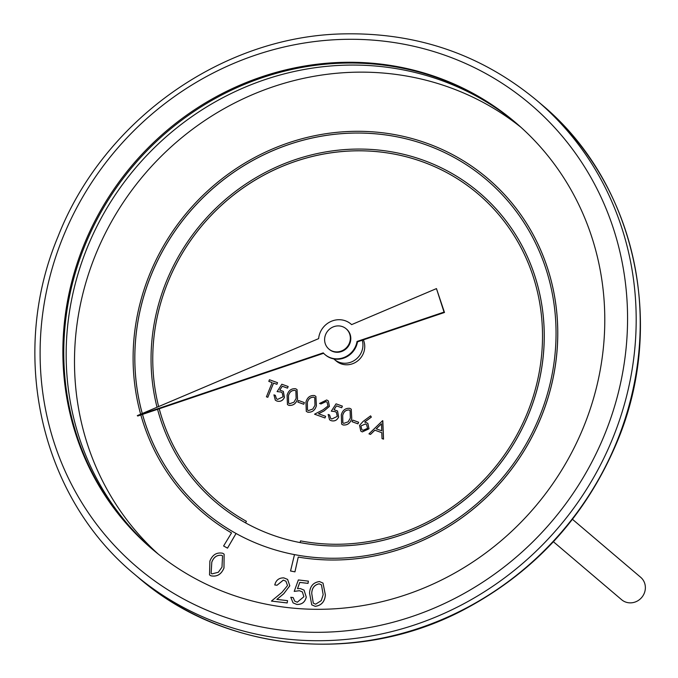 <?xml version="1.0" encoding="UTF-8"?>
<svg xmlns="http://www.w3.org/2000/svg" width="678" height="678" viewBox="0 0 678 678"><rect width="100%" height="100%" fill="white"/><g stroke="black" fill="none" stroke-linecap="round" stroke-linejoin="round"><path stroke-width="1.02" d="M382.816 420.741L383.528 439.141L382.028 438.598L381.782 432.683L374.866 430.199L370.493 434.429L368.959 433.861L382.621 420.665L383.494 439.115L382.028 438.598M358.611 422.224L357.959 423.852L352.035 421.691L352.687 420.072L358.611 422.224M351.263 409.19L351.721 418.563C350.28 423.208 347.399 425.343 343.076 424.962L341.644 424.14L341.305 414.8C342.67 410.148 345.5 407.986 349.797 408.334L351.263 409.19L351.755 418.589C350.314 423.233 347.433 425.369 343.102 424.987L341.661 424.148M304.397 402.622L303.736 404.249L297.811 402.088L298.473 400.469L304.363 402.596L303.736 404.249M297.032 389.57L297.532 398.986C296.091 403.63 293.21 405.766 288.887 405.385L287.447 404.546L287.091 395.198C288.455 390.545 291.277 388.384 295.574 388.731L297.015 389.553L297.498 398.961C296.066 403.605 293.184 405.741 288.853 405.359L287.455 404.563M217.146 501.076A201.51 189.95 130.4 0 1 159.237 408.758M478.143 193.984A201.51 189.95 130.4 0 0 247.139 185.153A201.51 189.95 130.4 0 0 158.644 406.563A201.51 189.95 130.4 0 1 247.182 185.17A201.51 189.95 130.4 0 1 478.16 194.001A201.51 189.95 130.4 0 1 519.679 429.666A201.51 189.95 130.4 0 1 300.515 540.875L300.1 542.57A203.273 191.611 -49.6 0 0 521.187 430.386A203.273 191.611 -49.6 0 0 479.287 192.637A203.273 191.611 -49.6 0 0 246.19 183.78A203.273 191.611 -49.6 0 0 157.033 407.249M216.002 502.423A203.273 191.611 -49.6 0 0 216.019 502.432A203.273 191.611 -49.6 0 0 245.555 522.865L246.411 521.314A201.51 189.95 130.4 0 1 217.13 501.059A201.51 189.95 130.4 0 1 159.22 408.766M157.567 409.326A203.273 191.611 -49.6 0 0 215.985 502.406A203.273 191.611 -49.6 0 0 245.529 522.84L245.555 522.865A203.273 191.611 -49.6 0 0 300.134 542.595A203.273 191.611 -49.6 0 0 521.221 430.411A203.273 191.611 -49.6 0 0 479.312 192.662A203.273 191.611 -49.6 0 0 479.295 192.654L479.312 192.662M333.805 358.916A17.653 16.645 -49.6 0 0 334.432 359.476L336.229 361.001A17.653 16.645 -49.6 0 0 363.425 353.246A17.653 16.645 -49.6 0 0 363.366 339.856M272.141 382.595L268.81 381.375L269.463 379.748L277.548 382.689L276.895 384.316L273.556 383.104L267.818 397.3L266.446 396.808L272.149 382.578L268.81 381.375M282.209 392.774L280.811 392.003L277.107 391.596L281.845 384.231L288.158 386.528L287.497 388.147L282.285 386.265L279.794 390.104M288.125 386.502L287.472 388.121L282.26 386.24L279.751 390.104L283.319 391.384L284.446 397.393C282.811 400.757 280.277 401.969 276.844 401.029L275.319 400.156L273.946 394.85L275.353 395.376L276.446 398.774M315.889 396.393L316.389 405.808C314.948 410.453 312.066 412.58 307.744 412.199L306.303 411.368M327.084 402.215L325.991 401.596L320.965 403.969L319.558 403.444L326.686 399.978L328.305 400.901L329.44 406.376L324.05 410.936L318.524 413.758M328.305 400.901L329.415 406.351L324.016 410.91L318.482 413.741L325.61 416.326L324.982 417.97L314.541 414.182L323.126 409.783L327.983 405.986L327.067 402.207L325.991 401.596M336.424 412.385L335.025 411.605L331.296 411.173L336.059 403.834L342.373 406.13L341.72 407.749L336.508 405.868L334.017 409.707M342.348 406.105L341.72 407.749L336.483 405.842L333.974 409.707L337.534 410.987L338.661 416.995C337.025 420.36 334.491 421.572 331.067 420.64L329.559 419.775L328.16 414.461L329.567 414.978L330.669 418.377L331.771 419.012L337.28 416.411L336.415 412.368L335 411.58L331.296 411.173M370.603 415.86L371.315 417.097L364.679 422.03L367.815 423.292L369.01 428.801L362.272 431.92L360.781 431.055L359.543 425.394L363.111 421.419L370.603 415.86L371.341 417.123L364.739 422.038M308.38 581.114L307.998 583.36L299.752 582.394L297.498 588.682L300.295 588.555L304.049 590.114L306.244 597.089C304.998 602.174 301.829 604.615 296.752 604.403L293.074 602.886L290.769 597.276L293.176 597.581L294.684 601.106L297.269 602.225L303.888 596.716L302.371 591.894L299.379 590.699L294.21 591.385L298.354 579.936L308.414 581.139L308.024 583.385L299.778 582.419L297.54 588.673M304.066 590.123L306.278 597.115C305.024 602.2 301.863 604.64 296.786 604.429L293.074 602.886M302.38 591.911L299.405 590.724L294.21 591.385M285.938 581.199L283.37 580.139L277.014 585.25L274.76 584.961C275.997 580.131 279.031 577.775 283.845 577.885L287.599 579.41L289.786 585.775L283.735 593.767L276.904 599.403M287.616 579.427L289.811 585.8L283.709 593.742L276.853 599.394L287.54 600.657L287.184 602.954L271.429 601.081L281.946 592.394L287.523 585.555L285.921 581.19L283.37 580.139M224.138 554.189L223.952 568.037C221.248 574.41 216.892 576.995 210.892 575.783L209.519 574.893L209.875 561.121C212.468 554.731 216.757 552.112 222.723 553.256L224.138 554.189L223.977 568.062C221.282 574.435 216.926 577.02 210.917 575.808L209.519 574.893M521.009 127.345A280.167 264.098 -49.6 0 0 144.228 174.627A280.167 264.098 -49.6 0 0 158.271 554.112M315.219 606.335L311.753 604.852L309.541 593.03C310.016 586.25 313.321 582.427 319.448 581.555L323.008 583.097L325.381 594.911C324.796 601.7 321.406 605.513 315.219 606.335L311.736 604.844M140.855 414.961A219.545 206.951 -49.6 0 0 203.239 512.924L203.273 512.949A219.545 206.951 -49.6 0 0 203.273 512.949A219.545 206.951 -49.6 0 0 231.52 532.933L223.596 545.976L227.511 548.155L236.063 533.484A217.774 205.281 -49.6 0 0 294.489 554.621L290.54 571.003L294.955 571.859L298.252 557.079A219.545 206.951 -49.6 0 0 533.883 433.208A219.545 206.951 -49.6 0 0 487.635 178.39A219.545 206.951 -49.6 0 0 487.618 178.373A219.545 206.951 -49.6 0 0 234.046 170.008A219.545 206.951 -49.6 0 0 140.643 414.207M351.611 324.626A20.043 18.891 -49.6 0 0 350.916 324.008A20.043 18.891 -49.6 0 0 330.872 321.499A20.043 18.891 -49.6 0 0 318.635 338.627L137.295 415.631L323.228 352.874A20.043 18.891 -49.6 0 0 324.957 354.552A20.043 18.891 -49.6 0 0 344.28 357.365A20.043 18.891 -49.6 0 0 357.043 341.458L444.039 312.092L436.463 288.599L351.611 324.626A20.043 18.891 -49.6 0 0 351.365 324.389A20.043 18.891 -49.6 0 0 351.136 324.203M329.093 349.229A13.314 12.551 -49.6 0 0 329.313 349.424A13.314 12.551 -49.6 0 0 349.814 343.577A13.314 12.551 -49.6 0 0 346.56 329.135A13.314 12.551 -49.6 0 0 346.331 328.949M334.432 359.476A17.653 16.645 -49.6 0 0 361.628 351.721A17.653 16.645 -49.6 0 0 362.255 340.229M83.758 245.368A280.167 264.098 -49.6 0 0 152.389 549.265A280.167 264.098 -49.6 0 0 583.902 426.216A280.167 264.098 -49.6 0 0 515.28 122.32A280.167 264.098 -49.6 0 0 83.758 245.368M515.729 122.701A280.167 264.098 -49.6 0 0 133.498 165.517A280.167 264.098 -49.6 0 0 152.838 549.646M204.4 511.585A217.774 205.281 130.4 0 1 142.524 414.402M142.278 413.521A217.774 205.281 130.4 0 1 235.037 171.398A217.774 205.281 130.4 0 1 486.482 179.721A217.774 205.281 130.4 0 1 531.357 434.42A217.774 205.281 130.4 0 1 294.498 554.604M325.177 354.738A20.043 18.891 -49.6 0 0 325.406 354.933A20.043 18.891 -49.6 0 0 344.729 357.747A20.043 18.891 -49.6 0 0 357.492 341.839L444.488 312.473L436.463 288.599M137.295 415.631L137.744 416.012L323.601 353.28M357.043 341.458L357.492 341.839M444.039 312.092L444.488 312.473M349.365 343.195A13.314 12.551 -49.6 0 0 346.111 328.754A13.314 12.551 -49.6 0 0 327.923 330.771A13.314 12.551 -49.6 0 0 328.864 349.043A13.314 12.551 -49.6 0 0 349.365 343.195M553.409 541.739L621.607 599.708A14.713 13.874 -49.6 0 0 641.71 597.479A14.713 13.874 -49.6 0 0 640.668 577.283L572.469 519.314M211.799 562.121L211.112 573.308L211.985 573.876L218.324 572.266L221.994 567.13L222.537 555.867L221.714 555.333C217.028 554.774 213.723 557.036 211.799 562.121L211.129 573.317M221.714 555.333L221.748 555.358C217.053 554.799 213.748 557.062 211.833 562.147M222.554 555.875L221.748 555.358M283.336 580.114L277.014 585.25M287.54 600.657L287.184 602.954M287.15 602.928L271.429 601.081M276.98 585.224L274.76 584.961M293.142 597.555L294.667 601.098M323.008 583.097L325.347 594.886C324.762 601.674 321.372 605.488 315.185 606.31M311.719 593.335L313.278 603.14L315.634 604.2L321.253 600.632L323.169 594.682L321.448 584.834L319.143 583.809C314.431 584.809 311.956 587.979 311.719 593.335L313.295 603.157M319.143 583.809L319.177 583.834C314.456 584.834 311.982 588.004 311.744 593.36M321.465 584.851L319.177 583.834M223.596 545.976L227.486 548.129L236.063 533.484M236.029 533.459A217.774 205.281 130.4 0 1 204.383 511.576A217.774 205.281 130.4 0 1 142.499 414.411M142.253 413.529A217.774 205.281 130.4 0 1 235.003 171.381A217.774 205.281 130.4 0 1 486.465 179.712M290.506 570.978L294.955 571.859M294.922 571.834L298.252 557.079A219.545 206.951 -49.6 0 0 533.849 433.183A219.545 206.951 -49.6 0 0 487.609 178.365L487.635 178.39M203.239 512.924A219.545 206.951 -49.6 0 0 231.529 532.933M245.529 522.84L246.411 521.314M277.522 382.663L276.895 384.316L273.522 383.078L267.818 397.3M267.785 397.274L266.412 396.783M277.073 391.57L280.811 392.003M275.319 395.35L276.429 398.766L277.556 399.41L283.065 396.808L282.192 392.765L280.777 391.977M283.285 391.359L284.413 397.367C282.777 400.732 280.243 401.944 276.819 401.003L276.844 401.029M276.819 401.003L275.319 400.156M288.464 395.689L288.625 403.215L289.557 403.749L293.938 402.224L296.125 398.461L295.888 390.892L294.964 390.367C291.625 390.257 289.455 392.028 288.464 395.689L288.642 403.224M294.964 390.367L294.998 390.392C291.65 390.282 289.489 392.054 288.497 395.715M295.896 390.909L294.998 390.392M303.71 404.224L297.811 402.088M307.719 412.173L306.286 411.351L305.947 402.02C307.312 397.359 310.143 395.206 314.431 395.545L315.872 396.376L316.363 405.783C314.923 410.427 312.041 412.555 307.719 412.173L307.744 412.199M313.821 397.189L313.855 397.215C310.516 397.096 308.346 398.876 307.354 402.529L307.481 410.029L308.414 410.571L312.804 409.046L314.99 405.274L314.745 397.715L313.821 397.189C310.482 397.071 308.321 398.85 307.329 402.503L307.498 410.046M314.762 397.723L313.855 397.215M325.957 401.571L320.965 403.969L319.558 403.444M325.61 416.326L324.982 417.97M324.957 417.945L314.541 414.182M329.542 414.953L330.652 418.368M337.508 410.961L338.636 416.97C337 420.335 334.466 421.546 331.034 420.614L331.067 420.64M331.034 420.614L329.567 419.792M342.687 415.292L342.848 422.818L343.78 423.36L348.161 421.826L350.348 418.063L350.102 410.504L349.187 409.97C345.848 409.859 343.678 411.631 342.687 415.292L342.856 422.826M349.187 409.97L349.212 409.995C345.873 409.885 343.712 411.656 342.721 415.317M350.119 410.512L349.212 409.995M358.586 422.199L357.959 423.852L352.035 421.691M367.781 423.267L368.985 428.776L362.238 431.894L360.789 431.072M365.391 423.962L360.899 425.954L361.84 429.657L362.967 430.293L367.578 428.369L366.612 424.657L365.391 423.962L360.925 425.979L361.857 429.666M366.62 424.674L365.417 423.987M381.782 432.683L374.841 430.174L370.459 434.403L368.959 433.861M381.451 423.784L376.239 428.818L381.714 430.801L381.451 423.784M381.46 423.835L376.282 428.835M62.749 237.775A303.71 286.286 -49.6 0 0 371.451 627.167A303.71 286.286 -49.6 0 0 567.3 142.439A303.71 286.286 -49.6 0 0 62.749 237.775M540.942 103.963C634.761 181.323 666.83 323.465 617.302 441.42C586.182 515.805 535.111 571.851 464.083 609.573C358.221 665.669 224.46 652.592 138.405 577.546A310.77 292.947 -49.6 0 0 617.056 441.056A310.77 292.947 -49.6 0 0 540.942 103.963L536.9 100.53A310.77 292.947 130.4 0 1 613.022 437.615A310.77 292.947 130.4 0 1 134.363 574.113C40.544 496.745 8.467 354.602 57.994 236.656C103.132 120.82 221.536 36.417 342.653 33.9C416.589 32.205 481.338 54.418 536.9 100.53M516.916 123.727A280.167 264.098 -49.6 0 0 135.897 167.551A280.167 264.098 -49.6 0 0 154.042 550.655M138.405 577.546L134.363 574.113M350.916 324.008L351.365 324.389M324.957 354.552L325.406 354.933M328.864 349.043L329.313 349.424M346.111 328.754L346.56 329.135"/></g></svg>
